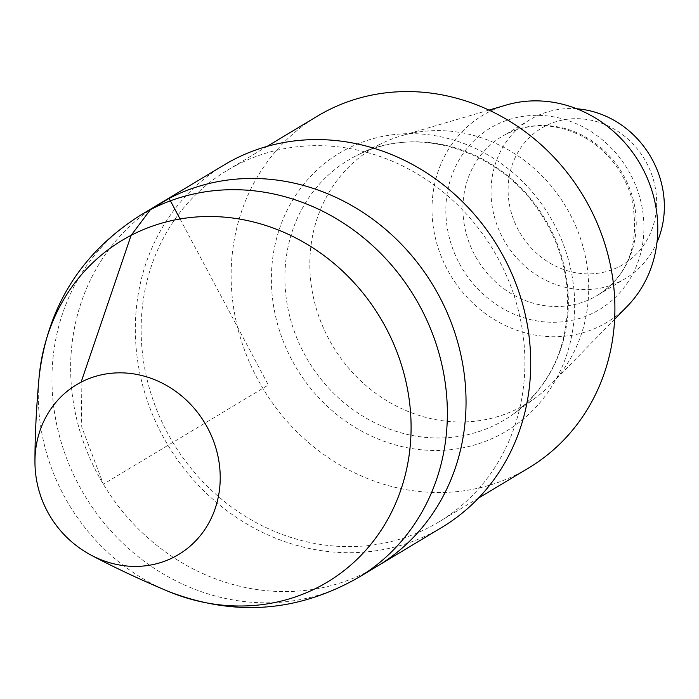 <?xml version="1.0" encoding="UTF-8"?>
<svg xmlns="http://www.w3.org/2000/svg" width="699" height="699" viewBox="0 0 699 699"><rect width="100%" height="100%" fill="white"/><g stroke="black" fill="none" stroke-linecap="round" stroke-linejoin="round"><path stroke-width="0.52" stroke-dasharray="3.5 2.62" d="M317.32 116.191A205.183 186.86 -121 0 0 262.859 388.312A205.183 186.86 -121 0 0 528.715 467.928M236.725 165.025A205.183 186.86 -121 0 0 227.332 170.276A205.183 186.86 -121 0 0 172.863 442.397A205.183 186.86 -121 0 0 438.719 522.013A205.183 186.86 -121 0 0 496.159 254.995A205.183 186.86 -121 0 0 236.725 165.025M379.286 144.676A149.097 135.781 -121 0 0 333.939 347.962A149.097 135.781 -121 0 0 535.652 397.696A149.097 135.781 -121 0 0 550.943 384.389A149.097 135.781 -121 0 0 565.648 206.336A149.097 135.781 -121 0 0 401.514 135.763A149.097 135.781 -121 0 0 382.598 143.024A149.097 135.781 -121 0 0 379.286 144.676M506.225 105.042A120.717 109.935 -121 0 0 488.225 112.259A120.717 109.935 -121 0 0 456.499 284.327A120.717 109.935 -121 0 0 627.204 306.345M576.736 108.791A92.661 84.387 -121 0 0 534.202 117.301A92.661 84.387 -121 0 0 529.964 119.678A92.661 84.387 -121 0 0 505.368 242.57A92.661 84.387 -121 0 0 625.43 278.525A92.661 84.387 -121 0 0 656.99 242.326M545.106 126.17A79.424 72.329 -121 0 0 545.377 260.159A79.424 72.329 -121 0 0 656.667 202.518A79.424 72.329 -121 0 0 545.106 126.17M159.442 203.82A211.404 192.522 -121 0 0 103.33 484.189A211.404 192.522 -121 0 0 377.242 566.216A211.404 192.522 -121 0 1 103.33 484.189A211.404 192.522 -121 0 1 159.442 203.82M224.126 164.947A211.404 192.522 -121 0 0 164.947 440.055A211.404 192.522 -121 0 0 432.244 532.752A211.404 192.522 -121 0 0 441.925 527.343M81.101 382.178L81.748 427.045L103.356 484.18L268.346 385.018L180.054 218.97M346.922 148.939A162.133 147.655 -121 0 0 347.482 422.449A162.133 147.655 -121 0 0 574.648 304.781A162.133 147.655 -121 0 0 346.922 148.939M355.494 156.113A151.552 138.018 -121 0 0 309.404 362.746A151.552 138.018 -121 0 0 514.429 413.301A151.552 138.018 -121 0 0 544.923 218.796A151.552 138.018 -121 0 0 358.858 154.435A151.552 138.018 -121 0 0 355.494 156.113M495.18 125.339A105.899 96.445 -121 0 0 495.547 303.986A105.899 96.445 -121 0 0 643.928 227.131A105.899 96.445 -121 0 0 495.18 125.339M506.085 134.208A92.661 84.387 -121 0 0 501.838 136.576A92.661 84.387 -121 0 0 477.242 259.469A92.661 84.387 -121 0 0 597.304 295.424A92.661 84.387 -121 0 0 623.246 174.837A92.661 84.387 -121 0 0 506.085 134.208M34.95 461.462A99.057 90.206 -121 0 0 91.307 555.242M39.127 376.822A199.32 181.513 -121 0 0 167.996 591.267M140.682 215.091A211.404 192.522 -121 0 0 84.859 495.766A211.404 192.522 -121 0 0 359.12 577.103M267.07 146.397L227.332 170.276M478.457 498.125L438.719 522.013M535.652 397.696L514.429 413.301C552.027 384.013 569.685 343.497 567.413 291.754C565.01 261.015 554.639 232.828 536.299 207.175C495.224 148.468 415.818 125.453 358.858 154.435L382.598 143.024M488.968 110.11L401.514 135.763M614.639 319.207L550.943 384.389M529.964 119.678L505.954 134.278C532.332 121.477 559.549 123.146 587.623 139.276C609.266 153.081 623.901 172.496 631.52 197.52C640.59 242.439 629.187 275.074 597.304 295.424L625.43 278.525"/><path stroke-width="1.05" d="M478.457 498.125L528.715 467.928A205.183 186.86 -121 0 0 586.155 200.91A205.183 186.86 -121 0 0 326.721 110.94A205.183 186.86 -121 0 0 317.32 116.191L267.07 146.397M614.639 319.207L627.204 306.345A120.717 109.935 -121 0 0 639.113 162.185A120.717 109.935 -121 0 0 506.225 105.042L488.968 110.11M656.99 242.326A92.661 84.387 -121 0 0 576.736 108.791M91.307 555.242C113.92 567.265 139.485 579.27 168.005 591.267C233.955 616.902 297.477 612.289 358.561 577.444L377.242 566.216A211.404 192.522 -121 0 0 436.421 291.107A211.404 192.522 -121 0 0 169.123 198.411A211.404 192.522 -121 0 0 159.442 203.82L224.126 164.947A211.404 192.522 -121 0 1 233.807 159.538A211.404 192.522 -121 0 1 501.104 252.225A211.404 192.522 -121 0 1 441.925 527.343L377.242 566.216A211.404 192.522 -121 0 0 436.421 291.107A211.404 192.522 -121 0 0 169.123 198.411A211.404 192.522 -121 0 0 159.442 203.82L140.761 215.047C81.32 252.636 47.445 306.564 39.127 376.831C36.331 407.648 34.941 435.853 34.95 461.462A105.899 105.899 0 0 0 91.307 555.242A99.057 90.206 -121 0 0 220.045 471.633A99.057 90.206 -121 0 0 81.101 382.178A99.057 90.206 -121 0 0 34.95 461.462M180.054 218.97L169.123 198.411L150.442 209.639L131.106 235.406L81.101 382.178M167.996 591.267A199.32 181.513 -121 0 0 409.998 406.233A199.32 181.513 -121 0 0 131.141 235.318A199.32 181.513 -121 0 0 39.127 376.822M359.12 577.103A211.404 192.522 -121 0 0 417.565 302.02A211.404 192.522 -121 0 0 150.442 209.639A211.404 192.522 -121 0 0 140.682 215.091"/></g></svg>
